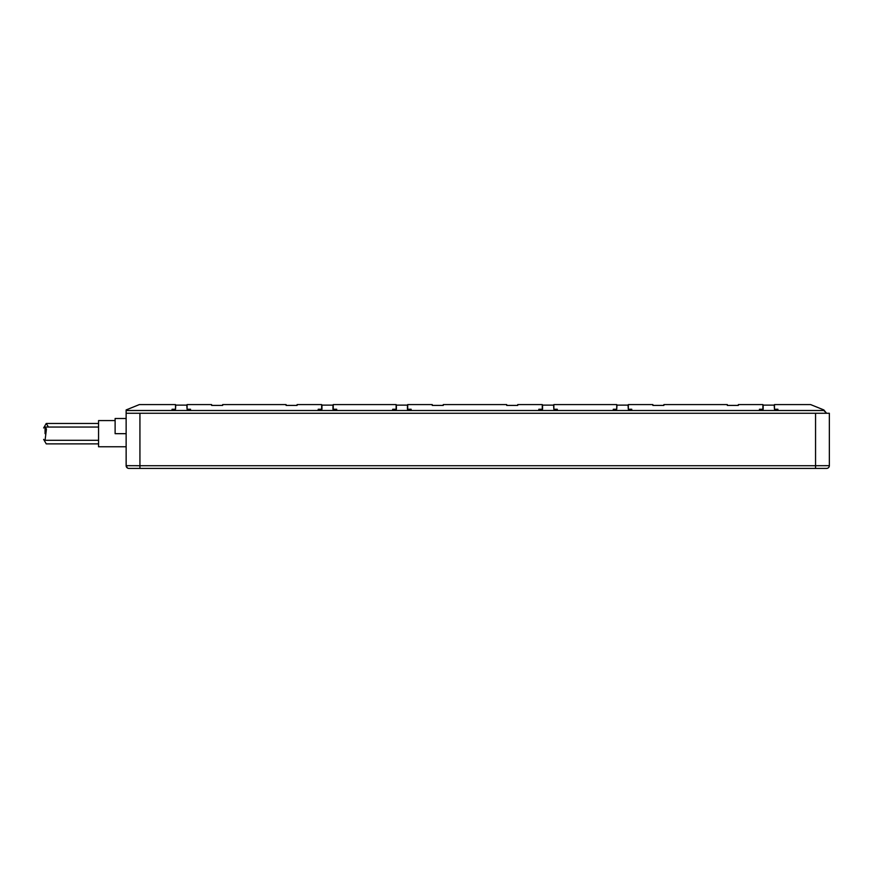 <?xml version="1.0" encoding="UTF-8"?>
<svg xmlns="http://www.w3.org/2000/svg" width="873" height="873" viewBox="0 0 873 873"><rect width="100%" height="100%" fill="white"/><g stroke="black" fill="none" stroke-linecap="round" stroke-linejoin="round"><path stroke-width="1.31" d="M774.471 409.273L777.919 409.273L777.919 410.506L823.839 410.506L826.589 413.267L823.839 409.928L810.602 404.581L774.471 404.581L774.471 409.273L774.198 405.127L763.166 405.127L763.166 409.273L759.445 409.273L759.445 410.506L777.919 410.506M777.647 410.506L777.647 409.273M759.717 409.273L759.717 410.506M613.283 410.506L613.283 409.273L616.731 409.273L616.731 404.581L553.853 404.581L553.853 409.273L557.301 409.273L557.301 410.506L631.757 410.506L631.757 409.273L628.32 409.273L628.32 404.581L652.862 404.581L652.862 405.41L663.884 405.41L663.884 404.581L727.318 404.581L727.318 405.41L738.351 405.41L738.351 404.581L762.893 404.581L762.893 409.273M126.138 425.053L126.138 465.658A2.761 2.761 0 0 0 127.447 468.004L126.17 465.669L126.138 440.985M321.657 409.273L321.657 404.581L297.115 404.581L297.115 405.41L286.082 405.41L286.082 404.581L222.659 404.581L222.659 405.41L211.626 405.41L211.626 404.581L187.084 404.581L187.084 409.273L190.532 409.273L190.532 410.506L318.209 410.506L318.209 409.273L321.941 409.273L321.941 405.127L332.962 405.127L332.962 409.273L336.694 409.273L336.694 410.506L392.675 410.506L392.675 409.273L396.397 409.273L396.397 405.127L407.429 405.127L407.429 409.273L411.15 409.273L411.15 410.506L538.827 410.506L538.827 409.273L542.548 409.273L542.548 405.127L553.58 405.127L553.853 409.273M187.084 409.273L186.811 405.127L175.779 405.127L175.506 409.273L175.506 404.581L139.374 404.581L126.138 409.928L126.138 410.506L172.057 410.506L172.057 409.273L175.506 409.273M333.246 409.273L333.246 404.581L396.124 404.581L396.124 409.273M407.702 409.273L407.702 404.581L432.244 404.581L432.244 405.41L443.277 405.41L443.277 404.581L506.7 404.581L506.7 405.41L517.733 405.41L517.733 404.581L542.275 404.581L542.275 409.273M410.877 410.506L410.877 409.273M392.948 409.273L392.948 410.506M172.057 410.506L190.532 410.506M318.209 410.506L336.694 410.506M392.675 410.506L411.15 410.506M538.827 410.506L557.301 410.506M126.138 410.506L126.138 413.267L826.589 413.267M190.259 410.506L190.259 409.273M172.33 409.273L172.33 410.506M126.148 431.6L126.138 420.873M126.138 413.267L126.138 446.769L98.562 446.769L98.562 420.579L115.116 420.579M98.562 443.877L46.236 443.877L43.65 439.381M43.65 427.966L46.236 423.47L48.43 427.05M98.562 423.47L46.236 423.47M126.138 418.505L115.116 418.505L115.116 433.674L126.138 433.674M98.562 440.287L45.069 440.287L46.422 429.112M45.069 433.674L45.069 427.05L46.422 428.992M98.562 427.05L45.069 427.05M139.08 465.713L126.17 465.669M127.447 468.004L127.447 468.004A2.761 2.761 0 0 0 128.898 468.419L139.931 468.419L128.898 468.419A2.761 2.761 90 0 1 127.447 468.004M829.35 465.658L829.35 418.505L829.35 465.658A2.761 2.761 0 0 1 826.589 468.419L139.931 468.419L139.931 413.267M829.317 465.669L815.557 465.713L815.557 468.419L826.589 468.419A2.761 2.761 -90 0 0 829.35 465.669M829.35 413.267L829.35 418.505L829.35 413.267L815.557 413.267L815.557 465.713L139.931 465.713M129.859 465.691L133.46 465.702M336.411 410.506L336.411 409.273M318.492 409.273L318.492 410.506M557.029 410.506L557.029 409.273M539.099 409.273L539.099 410.506M628.32 409.273L628.036 405.127L617.004 405.127L616.731 409.273M631.485 410.506L631.485 409.273M613.566 409.273L613.566 410.506M631.757 410.506L759.445 410.506"/></g></svg>
